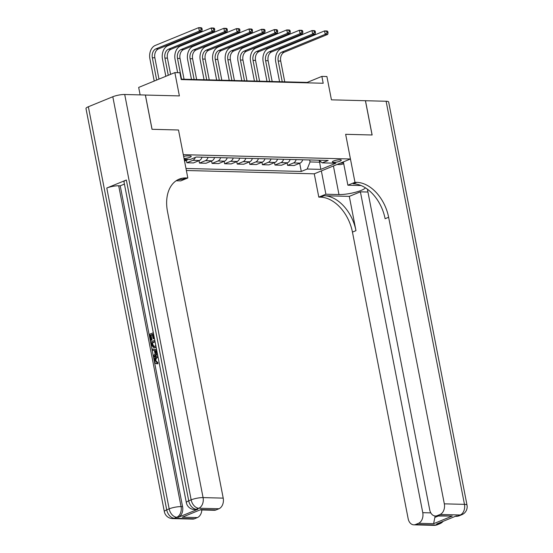<?xml version="1.0" encoding="UTF-8"?>
<svg xmlns="http://www.w3.org/2000/svg" width="553" height="553" viewBox="0 0 553 553"><rect width="100%" height="100%" fill="white"/><g stroke="black" fill="none" stroke-linecap="round" stroke-linejoin="round"><path stroke-width="0.83" d="M339.95 159.782A4.569 0.961 169 0 0 334.987 160.515A4.569 0.961 169 0 0 332.332 161.939A4.569 0.961 169 0 0 333.687 162.347A4.569 0.961 169 0 0 338.65 161.621A4.569 0.961 169 0 0 341.305 160.197A4.569 0.961 169 0 0 339.95 159.782M186.375 170.504L314.27 173.815L318.798 197.124L320.609 197.165A35.717 24.035 -112.3 0 1 352.448 232.094L408.149 518.666A8.572 6.076 -88.5 0 0 413.796 524.832A8.572 6.076 -88.5 0 0 415.614 524.486L435.75 525.004L438.197 524.009L436.69 523.967L456.246 515.956L457.753 515.997L460.2 514.995L440.064 514.477L437.174 515.652L452.278 516.046L433.6 523.698L434.865 517.421L438.17 516.073M140.13 94.895L138.679 87.415L174.859 72.595L179.891 72.726L181.225 79.584L323.201 83.254L321.867 76.397L307.198 82.411L181.142 79.148M440.064 514.477A8.572 6.076 -88.5 0 0 444.329 503.845L464.465 504.364L386.112 101.254L365.471 100.722L372.134 134.994L345.653 134.31L372.079 134.994L365.415 100.715L331.434 99.837L326.906 76.528L321.867 76.397M145.356 95.047L179.386 95.904L174.859 72.595M88.356 106.75L166.716 509.866A8.572 1.797 169 0 0 164.345 511.656L85.985 108.547A8.572 1.797 -11 0 1 88.356 106.75L112.805 96.74A8.572 1.797 -11 0 1 124.715 94.494L145.356 95.026L152.02 129.305L178.501 129.99L152.068 129.305L145.404 95.026M184.031 158.434A4.431 0.933 169 0 0 188.767 157.695A4.431 0.933 169 0 0 191.234 156.347A4.431 0.933 169 0 0 189.921 155.946L187.702 155.891A4.431 0.933 169 0 0 183.637 156.402M356.789 182.352A35.717 24.035 -112.3 0 1 388.628 217.281L385.109 218.718A35.717 24.035 -112.3 0 0 353.27 183.79L356.789 182.352L354.978 182.303L345.653 134.31L350.45 158.994L314.27 173.815M350.45 158.994L183.299 154.667L178.501 129.99L187.826 177.976L186.015 177.935A35.717 24.035 67.7 0 0 179.137 179.158A35.717 24.035 67.7 0 0 167.504 211.557L223.212 498.129A8.572 6.076 91.5 0 1 218.94 508.753L198.804 508.235L196.356 509.237L197.87 509.272A8.572 6.076 91.5 0 1 196.045 509.617L194.538 509.576A8.572 6.076 -88.5 0 0 196.356 509.237A8.572 5.772 67.7 0 1 188.718 500.852L191.158 499.85L112.805 96.74M184.197 159.292L190.356 159.451L196.274 157.031L328.178 160.439L322.268 162.865L335.858 163.211L320.802 169.384L307.205 169.031L301.288 171.451L299.698 163.259M185.981 168.471L301.288 171.451M319.295 160.55L319.62 162.195L320.788 161.711M309.666 159.962L310.053 161.946L319.62 162.195L320.802 169.384M307.288 82.846L307.198 82.411M302.705 159.782A5.717 4.051 91.5 0 1 300.044 163.114L294.127 165.541L287.588 165.368L287.111 162.935M290.118 159.458A5.717 4.051 91.5 0 1 287.456 162.789L281.546 165.216L275 165.043L274.523 162.61M277.537 159.133A5.717 4.051 91.5 0 1 274.869 162.464L268.958 164.891L262.412 164.718L261.935 162.285M264.949 158.801A5.717 4.051 91.5 0 1 262.288 162.14L256.371 164.566L249.825 164.393L249.348 161.96M252.362 158.476A5.717 4.051 91.5 0 1 249.7 161.815L243.783 164.234L237.237 164.068L236.767 161.628M239.774 158.151A5.717 4.051 91.5 0 1 237.113 161.49L231.195 163.909L224.649 163.743L224.179 161.303M227.186 157.826A5.717 4.051 91.5 0 1 224.525 161.165L218.608 163.584L212.062 163.418L211.592 160.978M214.599 157.501A5.717 4.051 91.5 0 1 211.937 160.84L206.02 163.259L199.481 163.094L199.004 160.653M202.018 157.176A5.717 4.051 91.5 0 1 199.35 160.515L193.439 162.935L186.893 162.769L186.416 160.329M187.958 159.388A5.717 4.051 91.5 0 1 186.769 160.183L184.543 161.096M195.333 157.411A5.717 4.051 91.5 0 1 192.81 160.342L186.893 162.769M208.059 157.335A5.717 4.051 91.5 0 1 205.391 160.667L199.481 163.094M220.64 157.66A5.717 4.051 91.5 0 1 217.979 160.992L212.062 163.418M233.228 157.985A5.717 4.051 91.5 0 1 230.566 161.317L224.649 163.743M245.815 158.31A5.717 4.051 91.5 0 1 243.154 161.642L237.237 164.068M258.403 158.635A5.717 4.051 91.5 0 1 255.742 161.967L249.825 164.393M270.991 158.96A5.717 4.051 91.5 0 1 268.329 162.299L262.412 164.718M283.578 159.285A5.717 4.051 91.5 0 1 280.91 162.623L275 165.043M296.159 159.61A5.717 4.051 91.5 0 1 293.498 162.948L287.588 165.368M307.205 169.031L310.053 161.946M318.846 160.197L322.268 162.865M158.988 79.1L154.854 57.802A7.141 5.067 91.5 0 1 158.407 48.947L201.873 31.141L199.356 31.079L198.693 27.65L155.227 45.457A10.714 7.597 -88.5 0 0 149.891 58.742L154.225 81.049M156.672 80.047L152.338 57.74A7.141 5.067 91.5 0 1 155.891 48.878L199.356 31.079L201.181 29.551L202.191 29.572L201.921 28.203L200.919 28.175L201.181 29.551M200.919 28.175L198.693 27.65L201.209 27.712L201.921 28.203M201.873 31.141L202.191 29.572M170.594 74.344L167.441 58.127A7.141 5.067 91.5 0 1 170.995 49.272L214.46 31.466L211.944 31.403L211.274 27.975L167.815 45.781A10.714 7.597 -88.5 0 0 162.478 59.067L165.824 76.3M168.271 75.298L164.918 58.065A7.141 5.067 91.5 0 1 168.478 49.21L211.944 31.403L213.769 29.876L214.778 29.897L214.509 28.528L213.499 28.5L213.769 29.876M213.499 28.5L211.274 27.975L213.797 28.044L214.509 28.528M214.46 31.466L214.778 29.897M184.059 79.224L180.022 58.459A7.141 5.067 91.5 0 1 183.582 49.597L227.048 31.791L224.532 31.728L223.861 28.3L180.396 46.106A10.714 7.597 -88.5 0 0 175.066 59.392L177.644 72.671M181.543 79.155L177.506 58.39A7.141 5.067 91.5 0 1 181.066 49.535L224.532 31.728L226.357 30.201L227.366 30.228L227.096 28.853L226.087 28.825L226.357 30.201M226.087 28.825L223.861 28.3L226.377 28.369L227.096 28.853M227.048 31.791L227.366 30.228M196.647 79.549L192.61 58.784A7.141 5.067 91.5 0 1 196.17 49.922L239.636 32.122L237.113 32.053L236.449 28.625L192.983 46.431A10.714 7.597 -88.5 0 0 187.647 59.717L191.476 79.418M194.131 79.487L190.094 58.715A7.141 5.067 91.5 0 1 193.654 49.86L237.113 32.053L238.944 30.526L239.947 30.553L239.684 29.178L238.675 29.157L238.944 30.526M238.675 29.157L236.449 28.625L238.965 28.694L239.684 29.178M239.636 32.122L239.947 30.553M209.234 79.874L205.198 59.109A7.141 5.067 91.5 0 1 208.758 50.247L252.216 32.447L249.7 32.378L249.037 28.95L205.571 46.756A10.714 7.597 -88.5 0 0 200.234 60.042L204.064 79.743M206.718 79.812L202.681 59.04A7.141 5.067 91.5 0 1 206.234 50.185L249.7 32.378L251.532 30.85L252.534 30.878L252.272 29.503L251.262 29.482L251.532 30.85M251.262 29.482L249.037 28.95L251.553 29.019L252.272 29.503M252.216 32.447L252.534 30.878M340.047 163.253A9.283 1.949 169 0 0 343.537 162.824M343.731 163.812L340.565 164.594L336.998 164.504M158.075 357.231L157.826 357.321C156.43 357.784 155.801 358.959 155.939 360.839L157.861 362.547L157.888 363.784L157.467 363.777M157.266 353.063L153.727 356.906L153.485 355.676L155.11 353.996L154.425 350.491L152.441 350.298L152.199 349.061L156.589 349.558M157.411 353.802L154.529 356.927L153.727 356.906M152.338 334.745L151.052 335.27L151.992 340.123L150.513 340.378L149.345 334.371L153.319 332.74M154.446 338.554L153.119 338.747L152.275 334.42L150.243 335.249L151.052 335.27M126.354 180.008L188.718 500.852A8.572 1.797 169 0 0 186.34 502.642L123.976 181.799A8.572 1.797 -11 0 1 126.354 180.008L106.791 188.02A8.572 1.797 -11 0 1 118.701 185.773L120.215 185.815L182.58 506.659A8.572 6.076 91.5 0 1 178.308 517.283L197.87 509.272M120.215 185.815L124.425 184.087M156.167 347.402L153.831 347.768L151.391 344.906L150.817 341.961L154.792 340.337M187.826 177.976L180.741 180.886L176.151 180.762M200.953 509.548L182.276 517.193L200.953 509.548L216.057 509.935L218.94 508.753M216.057 509.935A8.572 6.076 91.5 0 1 214.232 510.281L200.497 509.921M201.838 509.956A8.572 6.076 91.5 0 1 197.38 517.587L182.276 517.193M178.308 517.283L176.801 517.249L174.354 518.251L194.497 518.769L197.38 517.587M194.497 518.769A8.572 6.076 91.5 0 1 192.672 519.108L172.536 518.59A8.572 6.076 -88.5 0 0 174.354 518.251A8.572 5.772 67.7 0 1 166.716 509.866L169.163 508.864L106.791 188.02M186.015 177.935L182.497 179.372A35.717 24.035 67.7 0 0 177.423 179.981M150.243 335.249L151.19 340.102L151.992 340.123M151.19 340.102L150.513 340.378M153.54 333.901L152.953 334.143L153.796 338.464L154.432 338.484M153.796 338.464L153.119 338.747M152.953 334.143L153.596 334.157M156.077 346.931L153.831 347.768M155.02 341.498L151.722 342.846L152.842 346.316L153.713 346.593L155.849 345.763M155.096 347.498L155.905 347.519M155.082 341.823L152.531 342.867L152.856 344.56L154.128 346.558M151.722 342.846L152.531 342.867M152.054 344.54L152.856 344.56M152.842 346.316L153.651 346.337M152.199 349.061L156.603 349.648M156.817 350.726L155.172 350.561L155.718 353.374L157.059 351.985M155.987 350.643L156.388 352.683M158.047 357.086L157.017 357.3C155.628 357.763 154.999 358.938 155.137 360.819L155.939 360.839M155.137 360.819L157.052 362.526L157.861 362.547M156.776 362.54L157.087 363.763L157.888 363.784M157.017 357.3L157.826 357.321M157.66 363.791L157.087 363.763C155.752 363.819 154.888 362.968 154.481 361.206C154.149 358.614 154.916 356.927 156.789 356.139L157.819 355.904M321.355 170.912L325.89 194.221L338.975 194.559A16.072 3.373 169 0 0 354.673 192.458A16.072 3.373 169 0 0 365.464 187.847M361.088 185.545A16.072 3.373 169 0 0 360.978 185.545L347.885 185.207L354.978 182.303M325.89 194.221L318.798 197.124M349.302 196.377L324.127 195.727A35.717 24.035 -112.3 0 1 355.966 230.656L349.302 196.377L360.404 191.829L367.932 192.029M433.6 523.698L418.497 523.304L415.614 524.486M418.497 523.304A8.572 6.076 -88.5 0 0 422.769 512.672L430.815 512.887M360.404 191.829L422.769 512.672M386.112 101.254A8.572 1.797 -11 0 1 388.655 102.022L467.015 505.131A8.572 1.797 169 0 0 464.465 504.364A8.572 6.076 91.5 0 1 460.2 514.995A8.572 5.772 -112.3 0 0 461.852 514.698A8.572 8.572 0 0 0 467.015 505.131M343.358 161.898L347.885 185.207M367.379 189.161L429.709 509.831A8.572 6.076 -88.5 0 0 435.356 515.997A8.572 6.076 -88.5 0 0 437.174 515.652M388.628 217.281L444.329 503.845M435.045 515.977A8.572 6.076 91.5 0 1 434.865 517.421M435.356 515.997L452.278 516.046M221.822 80.199L217.785 59.434A7.141 5.067 91.5 0 1 221.338 50.572L264.804 32.772L262.288 32.703L261.624 29.274L218.159 47.081A10.714 7.597 -88.5 0 0 212.822 60.367L216.652 80.067M219.306 80.137L215.269 59.365A7.141 5.067 91.5 0 1 218.822 50.51L262.288 32.703L264.113 31.175L265.122 31.203L264.859 29.827L263.85 29.807L264.113 31.175M263.85 29.807L261.624 29.274L264.14 29.344L264.859 29.827M264.804 32.772L265.122 31.203M234.41 80.524L230.373 59.759A7.141 5.067 91.5 0 1 233.926 50.897L277.392 33.097L274.876 33.028L274.212 29.606L230.746 47.406A10.714 7.597 -88.5 0 0 225.41 60.692L229.239 80.392M231.894 80.462L227.857 59.689A7.141 5.067 91.5 0 1 231.41 50.835L274.876 33.028L276.7 31.5L277.71 31.528L277.44 30.159L276.438 30.132L276.7 31.5M276.438 30.132L274.212 29.606L276.728 29.668L277.44 30.159M277.392 33.097L277.71 31.528M246.997 80.849L242.961 60.083A7.141 5.067 91.5 0 1 246.514 51.222L289.979 33.422L287.463 33.353L286.793 29.931L243.334 47.731A10.714 7.597 -88.5 0 0 237.997 61.017L241.827 80.717M244.474 80.786L240.437 60.021A7.141 5.067 91.5 0 1 243.997 51.159L287.463 33.353L289.288 31.825L290.297 31.853L290.028 30.484L289.025 30.456L289.288 31.825M289.025 30.456L286.793 29.931L289.316 29.993L290.028 30.484M289.979 33.422L290.297 31.853M259.578 81.173L255.541 60.408A7.141 5.067 91.5 0 1 259.101 51.553L302.567 33.747L300.051 33.685L299.38 30.256L255.915 48.056A10.714 7.597 -88.5 0 0 250.585 61.342L254.415 81.042M257.062 81.111L253.025 60.346A7.141 5.067 91.5 0 1 256.585 51.484L300.051 33.685L301.876 32.15L302.885 32.178L302.615 30.809L301.606 30.781L301.876 32.15M301.606 30.781L299.38 30.256L301.897 30.318L302.615 30.809M302.567 33.747L302.885 32.178M272.166 81.498L268.129 60.733A7.141 5.067 91.5 0 1 271.689 51.878L315.155 34.072L312.639 34.01L311.968 30.581L268.502 48.381A10.714 7.597 -88.5 0 0 263.166 61.673L266.995 81.367M269.65 81.436L265.613 60.671A7.141 5.067 91.5 0 1 269.173 51.809L312.639 34.01L314.463 32.475L315.466 32.503L315.203 31.134L314.194 31.106L314.463 32.475M314.194 31.106L311.968 30.581L314.484 30.643L315.203 31.134M315.155 34.072L315.466 32.503M284.754 81.83L280.717 61.058A7.141 5.067 91.5 0 1 284.277 52.203L327.742 34.397L325.219 34.334L324.556 30.906L281.09 48.705A10.714 7.597 -88.5 0 0 275.753 61.998L279.583 81.692M282.237 81.761L278.2 60.996A7.141 5.067 91.5 0 1 281.754 52.134L325.219 34.334L327.051 32.8L328.053 32.827L327.791 31.459L326.782 31.431L327.051 32.8M326.782 31.431L324.556 30.906L327.072 30.968L327.791 31.459M327.742 34.397L328.053 32.827M186.769 160.183L184.356 160.121M199.35 160.515L192.81 160.342M211.937 160.84L205.391 160.667M224.525 161.165L217.979 160.992M237.113 161.49L230.566 161.317M249.7 161.815L243.154 161.642M262.288 162.14L255.742 161.967M274.869 162.464L268.329 162.299M287.456 162.789L280.91 162.623M300.044 163.114L293.498 162.948M152.338 57.74L154.854 57.802M155.891 48.878L158.407 48.947M164.918 58.065L167.441 58.127M168.478 49.21L170.995 49.272M177.506 58.39L180.022 58.459M181.066 49.535L183.582 49.597M190.094 58.715L192.61 58.784M193.654 49.86L196.17 49.922M202.681 59.04L205.198 59.109M206.234 50.185L208.758 50.247M124.715 94.494L203.069 497.603L223.212 498.129M118.701 185.773L181.066 506.617L182.58 506.659M203.069 497.603A8.572 1.797 169 0 0 191.158 499.85A8.572 5.772 -112.3 0 0 198.804 508.235A8.572 6.076 -88.5 0 0 203.069 497.603M181.066 506.617A8.572 1.797 169 0 0 169.163 508.864A8.572 5.772 -112.3 0 0 176.801 517.249A8.572 6.076 -88.5 0 0 181.066 506.617M324.127 195.727L320.609 197.165M355.966 230.656L352.448 232.094M440.299 522.488A8.572 6.076 91.5 0 1 438.197 524.009A8.572 5.772 -112.3 0 0 439.849 523.712A8.572 8.572 0 0 0 443.133 521.327M433.932 525.35A8.572 8.572 0 0 0 437.402 524.714A8.572 5.772 67.7 0 1 435.75 525.004A8.572 6.076 91.5 0 1 433.932 525.35L413.796 524.832M455.935 516.336A8.572 8.572 0 0 0 459.405 515.7A8.572 5.772 67.7 0 1 457.753 515.997A8.572 6.076 91.5 0 1 455.935 516.336L455.347 516.322M333.418 165.969L338.975 194.559M215.269 59.365L217.785 59.434M218.822 50.51L221.338 50.572M227.857 59.689L230.373 59.759M231.41 50.835L233.926 50.897M240.437 60.021L242.961 60.083M243.997 51.159L246.514 51.222M253.025 60.346L255.541 60.408M256.585 51.484L259.101 51.553M265.613 60.671L268.129 60.733M269.173 51.809L271.689 51.878M278.2 60.996L280.717 61.058M281.754 52.134L284.277 52.203M186.34 502.642A8.572 8.572 0 0 0 194.538 509.576M164.345 511.656A8.572 8.572 0 0 0 172.536 518.59M439.849 523.712L437.402 524.714M461.852 514.698L459.405 515.7"/></g></svg>
